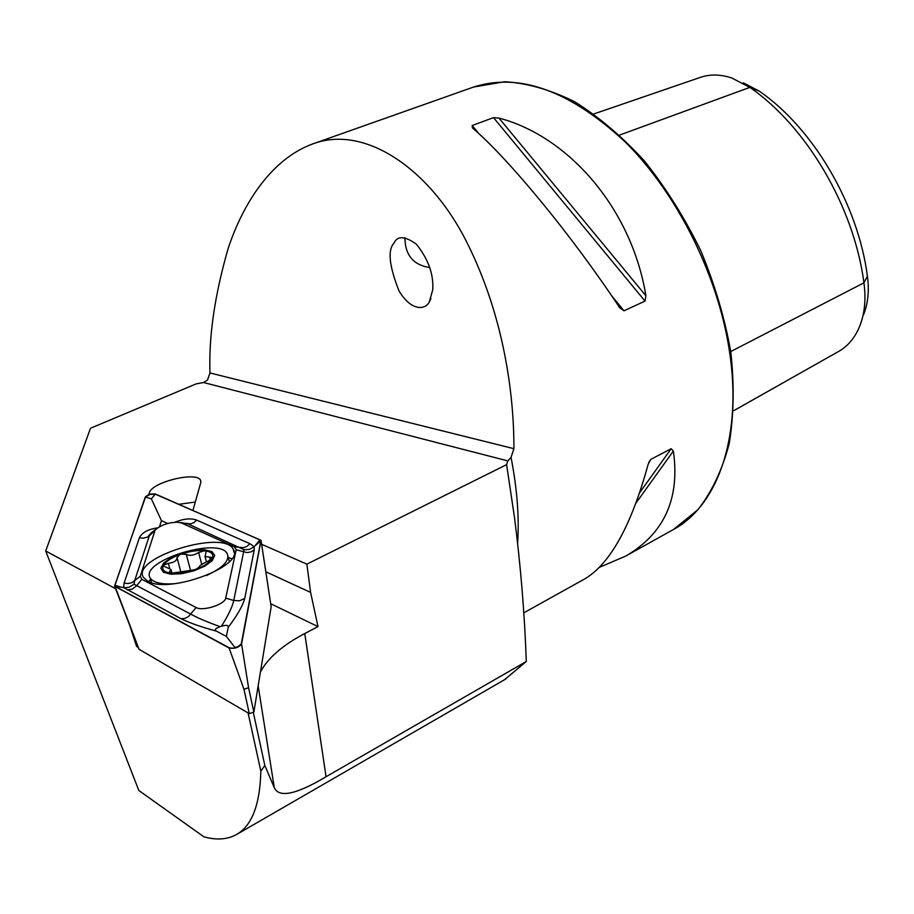 <?xml version="1.0" encoding="UTF-8"?>
<svg xmlns="http://www.w3.org/2000/svg" width="914" height="914" viewBox="0 0 914 914"><rect width="100%" height="100%" fill="white"/><g stroke="black" fill="none" stroke-linecap="round" stroke-linejoin="round"><path stroke-width="1.37" d="M404.902 237.674C405.073 255.12 413.391 265.083 429.831 267.562M115.598 588.719L45.7 550.971L90.509 428.243L196.202 383.869L203.582 382.532L207.512 380.018L209.98 372.969C208.678 336.363 214.733 294.879 228.157 248.494C242.861 203.833 271.264 159.047 312.599 143.978C364.949 123.973 430.711 169.433 467.157 242.953C503.934 316.255 514.091 394.699 513.908 448.683L511.04 457.388L507.864 460.907L506.607 464.643L306.876 564.155L261.621 544.276M599.493 567.308L625.747 556.066C664.238 533.662 680.107 498.644 673.367 451.025L671.162 448.705L650.859 459.354L648.152 464.289C631.448 525.219 610.461 563.344 585.189 578.653L584.503 579.03M645.912 295.782C631.791 209.283 569.308 136.574 498.953 118.055L493.537 117.643L472.184 125.492L472.401 127.846C508.87 159.036 572.015 235.595 619.738 307.812L623.976 310.806L645.01 301.094L645.912 295.782L498.953 118.055M192.945 510.378L200.737 482.741L200.646 480.547C197.904 470.973 152.021 481.849 149.405 492.715L148.708 494.748M253.407 712.806L264.832 765.509L274.291 787.651C279.01 798.139 296.262 794.506 326.047 776.74L526.304 661.485C524.602 613.591 520.649 565.423 514.422 517.004L506.607 464.643M526.304 661.485L504.551 679.719M260.456 671.927C268.031 657.84 282.803 645.044 304.762 633.539L318.003 626.627L310.6 592.398L265.825 571.798M310.6 592.398L306.876 564.155M318.003 626.627L270.693 603.72M863.49 314.862C868.037 303.585 869.34 290.698 867.42 276.188C857.972 204.142 813.22 128.291 759.271 91.126L743.356 82.854M759.271 91.126L749.846 87.39C806.594 126.52 853.939 206.793 863.947 282.826C866.152 299.312 864.678 313.913 859.537 326.652C854.99 337.495 848.329 345.583 839.578 350.907L733.554 410.82M619.623 135.055L749.846 87.39L731.84 78.021C720.609 74.274 710.121 74.068 700.364 77.382L593.814 113.964M429.329 301.791C426.358 309.092 412.271 312.828 399.041 290.995C389.147 265.985 387.49 250.013 394.048 243.067C397.362 235.618 404.811 235.983 416.373 244.152C428.369 259.279 433.819 274.52 432.722 289.887L429.329 301.791M129.685 625.245L136.609 646.472L138.254 647.432M137.157 644.621L136.609 646.472M178.984 504.288L195.288 502.037M264.832 765.509L260.844 771.165L248.094 712.943M45.7 550.971L138.825 790.484L203.868 836.801C216.618 840.389 227.7 839.532 237.092 834.208C252.104 825.239 260.022 804.229 260.844 771.165M181.76 573.695L193.905 570.816L204.793 566.143L212.219 560.659L214.721 555.472L211.911 551.588L204.393 549.76L193.688 550.308L181.84 553.119L171.135 557.643L163.629 563.035L160.83 568.245L163.377 572.244L170.838 574.198L181.76 573.695M195.893 569.342L198.966 567.217C199.366 565.732 202.257 563.812 207.627 561.447L212.299 558.226C210.083 562.27 204.61 565.972 195.893 569.342L182.297 572.85L169.947 573.089C163.96 571.993 161.709 569.582 163.183 565.869L163.606 565.092C166.199 561.185 171.603 557.677 179.795 554.57L180.995 554.135C189.826 551.199 197.698 550.057 204.633 550.731L198.624 552.524C193.939 555.461 189.815 556.078 186.273 554.364L180.995 554.135M212.299 558.226C213.945 554.181 211.385 551.69 204.633 550.731L206.21 551.565L205.01 556.489L212.334 557.494L212.299 558.226M171.272 573.272L194.671 569.776M163.183 565.869L170.952 569.456L169.09 572.621L169.947 573.089M179.795 554.57L177.03 557.654C176.996 560.648 174.094 562.533 168.336 563.344L163.606 565.092M206.507 575.523C222.913 567.822 229.848 560.613 227.323 553.907C219.52 536.141 138.859 561.196 150.25 578.094C153.461 582.789 161.732 584.64 175.054 583.658M147.76 581.224C169.216 594.397 245.66 565.48 233.287 549.371C224.216 528.749 130.302 557.848 143.509 577.511L147.76 581.224M154.763 531.205L140.276 576.208L141.807 579.35L196.144 607.536C202.702 611.569 225.061 604.405 225.701 598.11L236.2 549.782L234.281 546.801L181.486 522.979L177.476 522.202C169.501 522.362 162.623 524.487 156.842 528.555L149.313 535.844L134.541 581.076L134.084 584.217L136.734 585.668L141.807 579.35M155.449 494.028C151.187 493.549 147.782 494.577 145.235 497.125L114.638 586.24L229.106 648.003C234.567 648.963 238.725 647.603 241.57 643.947L261.038 540.403L155.449 494.028M115.095 586.617L139.065 649.306L249.293 713.64L243.969 689.259L248.574 687.739L253.852 712.109L271.15 606.793L261.096 540.905M253.852 712.109L249.293 713.64M114.833 585.291L115.37 586.502L229.403 647.866L232.636 648.334L239.479 646.107L241.239 644.016L260.798 540.974L260.033 539.854L155.209 494.131L149.736 494.497L145.497 497.079L114.833 585.291L121.368 587.222L115.37 586.502M231.756 558.751L228.249 557.46M150.559 579.236L148.628 581.647M167.708 523.494L161.447 520.637L151.37 498.85L155.209 494.131M174.768 522.26C183.531 518.729 190.843 518.01 196.704 520.112L249.933 543.693L254.206 546.709L260.033 539.854M127.252 589.918L132.359 589.084L136.734 585.668L190.877 614.197C197.847 618.047 207.627 622.206 220.194 626.684C215.418 628.272 214.15 629.757 216.367 631.117C201.091 626.97 189.335 622.845 181.098 618.744L123.698 587.622L121.368 587.222M134.084 584.217L129.262 587.176L124.487 587.725L123.698 587.622L124.098 583.075L139.408 537.763C141.921 532.588 148.057 529.275 157.814 527.812M161.447 520.637L159.493 526.761M216.367 631.117L226.352 636.418L235.298 647.912M244.746 598.396L239.594 600.795L233.744 600.498L244.061 549.737L249.442 549.474L254.206 546.709L254.195 550.068L244.746 598.396C242.804 605.685 237.309 615.316 228.249 627.29C228.489 625.13 226.204 624.799 221.394 626.296C228.192 615.59 232.305 606.987 233.744 600.498L225.701 598.11M226.352 636.418L228.249 627.29M220.194 626.684L221.394 626.296M244.061 549.737L188.01 523.928L183.12 522.922M156.842 528.555L151.461 532.668L147.497 537.066L143.19 538.22L139.408 537.763M517.632 543.03C519.323 517.107 517.118 488.556 511.04 457.388M312.599 143.978L473.646 87.024C519.335 72.389 569.833 90.669 625.119 141.853C676.623 192.945 717.353 273.812 729.132 349.137C743.002 435.258 718.096 505.453 673.584 529.434L672.681 529.937M203.582 382.532L507.864 460.907M839.578 350.907L733.554 410.763M867.42 276.188L863.947 282.826L730.743 351.547M645.01 301.094L493.537 117.643M623.976 310.806L611.352 295.393M479.05 133.867L472.184 125.492M636.03 502.997L673.367 451.025M639.663 492.726L671.162 448.705M648.814 462.256L650.859 459.354M209.98 372.969L513.908 448.683M149.999 494.325L149.405 492.715M304.762 633.539L326.047 776.74M258.171 685.82L274.291 787.651M170.221 573.158L169.787 571.513M169.718 568.497L168.336 563.344M180.721 571.501L177.03 557.654M190.58 570.622L186.273 554.364M201.754 564.452L198.624 552.524M210.414 560.019L209.683 557.22M248.574 687.739L241.57 643.947M243.969 689.259L229.106 648.003M151.37 498.85L145.497 497.079M233.344 648.277L229.403 647.866M237.343 647.226L241.239 644.016M255.931 545.052L260.798 540.974M124.098 583.075L128.051 583.555L131.97 582.664L140.276 576.208M196.704 520.112L193.951 522.58L190.695 523.871L181.486 522.979M249.933 543.693L247.123 546.264L243.695 547.669L234.281 546.801M254.195 550.068L250.882 551.942L246.906 552.559L236.2 549.782M181.098 618.744L184.868 618.39L188.467 616.562L196.144 607.536M473.646 87.024L504.597 81.746C527.012 83.025 550.319 89.686 574.518 101.705C598.761 116.775 622.126 136.609 644.61 161.195C666.043 188.124 684.757 217.943 700.752 250.642C714.714 284.243 724.733 317.992 730.789 351.89C734.399 385.023 733.851 415.687 729.155 443.873C722.209 470.002 711.812 491.926 697.976 509.635L673.584 529.434L625.747 556.066M585.189 578.653L523.768 612.86M200.874 481.986L200.646 480.547M505.75 679.022L237.092 834.208M430.928 298.444L429.374 301.723M229.323 561.642L228.032 556.649M151.495 582.698L150.25 578.094M171.981 573.272L171.101 569.982M206.438 561.95L205.01 556.489M271.138 606.656L261.107 540.814M138.939 649.203L114.627 586.24M234.098 552.547L233.287 549.371M180.229 522.557L183.108 522.922M151.461 532.668L152.238 532.085"/></g></svg>
